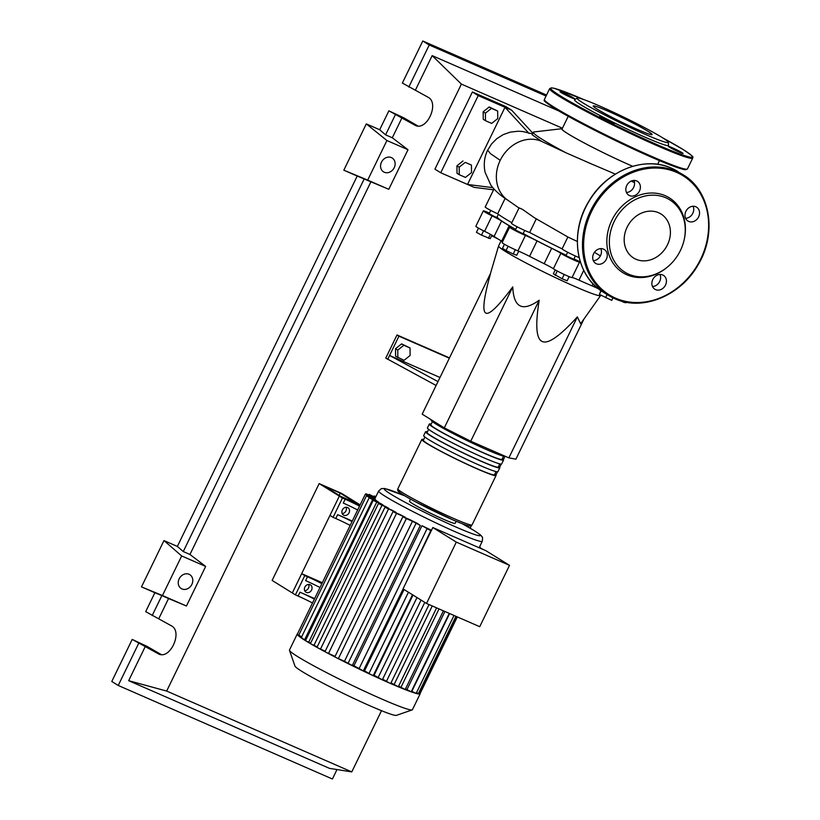 <?xml version="1.0" encoding="UTF-8"?>
<svg xmlns="http://www.w3.org/2000/svg" width="820" height="820" viewBox="0 0 820 820"><rect width="100%" height="100%" fill="white"/><g stroke="black" fill="none" stroke-linecap="round" stroke-linejoin="round"><path stroke-width="1.23" d="M580.334 261.877A70.889 4.592 -154.1 0 1 573.949 258.925M566.169 255.256A70.889 4.592 -154.1 0 1 523.242 233.556M515.708 229.405A70.889 4.592 -154.1 0 1 505.653 223.501A70.889 4.592 -154.1 0 1 497.094 216.992M498.386 214.327L496.879 217.433L494.952 216.767L489.14 213.682L490.739 210.402M524.749 230.471L523.027 233.761L515.421 230L517.01 226.709M575.374 255.994L573.774 259.284L566.558 255.942L566.036 255.522L567.635 252.242M600.824 295.169L600.64 295.538A56.734 3.669 -154.1 0 1 600.619 295.569A56.734 3.669 -154.1 0 1 561.823 280.624A56.734 3.669 -154.1 0 1 505.438 251.463A56.734 3.669 -154.1 0 1 498.56 246.01A56.734 3.669 -154.1 0 1 498.57 245.969L501.071 240.813M583.953 319.041L515.913 459.159L508.882 457.878L470.731 441.221L444.296 427.886L422.177 414.151L490.637 273.173C483.81 297.639 482.16 310.913 485.696 312.994C489.14 315.249 498.16 306.557 512.756 286.908C513.648 307.664 522.463 312.112 539.191 300.233C535.183 325.222 536.208 338.988 542.266 341.52C548.242 344.236 559.937 336.036 577.341 316.899L580.632 323.715L600.619 295.569M397.854 357.622L397.751 350.099L403.84 345.271L410.031 347.977L410.123 355.49L404.034 360.318L395.599 356.218L395.506 348.695L397.751 350.099M395.506 348.695L401.595 343.877L403.84 345.271M401.595 343.877L410.031 347.977M439.991 377.477L389.572 355.46L398.94 336.169L397.003 334.96L449.503 357.889M449.36 358.186L398.94 336.169M397.003 334.96L385.759 358.114L436.107 385.472M437.982 381.607L389.572 355.46L387.696 359.324M508.882 457.878L577.341 316.899M444.296 427.886L512.756 286.908M470.731 441.221L539.191 300.233M626.183 302.19L625.916 302.744L624.082 302.406L620.781 300.878M624.368 301.821L624.082 302.406M612.981 297.844L611.751 300.376L599.369 294.401L600.927 290.598M601.142 290.752L599.369 294.401M607.097 294.523L605.57 297.68M564.191 274.454L562.1 278.769L567.143 280.799L569.162 276.647M555.242 269.893L553.336 273.829L562.1 278.769M557.272 271.01L555.191 275.284M508.144 246.256L506.053 250.561L513.207 254.005L516.764 255.235L518.722 251.207M515.288 249.721L513.207 254.005M504.443 244.268L502.476 248.337L506.053 250.561M478.47 228.114L476.44 232.285L481.504 235.135L490.247 238.651L491.938 235.155M483.595 230.82L481.504 235.135M490.37 234.284L488.402 238.312M491.641 235.76L498.345 239.163M580.468 262.297A12.894 0.83 25.9 0 0 579.535 262.133L572.042 277.56A12.894 0.83 -154.1 0 1 578.981 280.153A71.75 4.643 25.9 0 0 592.06 285.872A12.894 0.83 -154.1 0 1 598.518 288.804M529.566 256.342L537.059 240.916A12.894 0.83 25.9 0 0 525.425 235.432L517.933 250.869A12.894 0.83 -154.1 0 1 529.566 256.342A71.75 4.643 25.9 0 0 544.183 263.712A12.894 0.83 -154.1 0 1 553.377 268.745A10.742 0.697 25.9 0 0 563.688 274.218A10.742 0.697 25.9 0 0 572.042 277.56M537.059 240.916A71.75 4.643 25.9 0 0 551.675 248.286L544.183 263.712M553.377 268.745L560.87 253.308A12.894 0.83 25.9 0 0 551.675 248.286M489.427 213.108A10.742 0.697 25.9 0 0 483.349 210.863L475.846 226.299A10.742 0.697 25.9 0 0 484.569 231.301A12.894 0.83 -154.1 0 1 494.091 236.457A71.75 4.643 25.9 0 0 501.666 241.162A12.894 0.83 -154.1 0 1 502.568 241.705M525.425 235.432A10.742 0.697 25.9 0 1 515.011 230.502A10.742 0.697 25.9 0 1 509.62 227.181A10.742 0.697 25.9 0 1 510.46 227.294A12.894 0.83 25.9 0 0 511.475 227.437A12.894 0.83 25.9 0 0 509.169 225.736L501.666 241.162M494.091 236.457L501.584 221.021A71.75 4.643 25.9 0 0 509.169 225.736M501.584 221.021A12.894 0.83 25.9 0 0 492.061 215.875L484.569 231.301M560.87 253.308A10.742 0.697 25.9 0 0 571.191 258.792A10.742 0.697 25.9 0 0 579.535 262.133M483.349 210.863A10.742 0.697 25.9 0 0 492.061 215.875M509.62 227.181L502.127 242.617A10.742 0.697 25.9 0 0 507.518 245.938A10.742 0.697 25.9 0 0 517.933 250.869M431.371 419.86L431.187 420.178A41.266 2.675 25.9 0 0 449.257 431.556A41.266 2.675 25.9 0 0 486.926 449.77A41.266 2.675 25.9 0 0 505.315 456.32M494.839 474.083A41.266 2.675 -154.1 0 1 496.049 475.518A41.266 2.675 -154.1 0 1 477.558 469.06A41.266 2.675 -154.1 0 1 439.889 450.846A41.266 2.675 -154.1 0 1 421.818 439.469A41.266 2.675 -154.1 0 1 423.694 439.53M432.396 421.613L430.859 424.791A39.544 2.562 25.9 0 0 448.181 435.686A39.544 2.562 25.9 0 0 484.282 453.142A39.544 2.562 25.9 0 0 501.994 459.333L503.531 456.166M425.559 431.75L423.684 435.615A41.266 2.675 25.9 0 0 441.765 446.982A41.266 2.675 25.9 0 0 479.433 465.206A41.266 2.675 25.9 0 0 497.924 471.654L499.8 467.8A41.266 2.675 -154.1 0 1 481.309 461.342A41.266 2.675 -154.1 0 1 443.64 443.128A41.266 2.675 -154.1 0 1 425.559 431.75A41.266 2.675 -154.1 0 1 427.445 431.822M498.58 466.365A41.266 2.675 -154.1 0 1 499.8 467.8M429.311 424.042L427.435 427.896A41.266 2.675 25.9 0 0 445.506 439.274A41.266 2.675 25.9 0 0 483.175 457.488A41.266 2.675 25.9 0 0 501.666 463.946L503.541 460.081A41.266 2.675 -154.1 0 1 485.05 453.624A41.266 2.675 -154.1 0 1 447.382 435.41A41.266 2.675 -154.1 0 1 429.311 424.042A41.266 2.675 -154.1 0 1 431.187 424.104M502.332 458.646A41.266 2.675 -154.1 0 1 503.541 460.081M428.645 429.331L427.107 432.509A39.544 2.562 25.9 0 0 444.43 443.405A39.544 2.562 25.9 0 0 480.53 460.86A39.544 2.562 25.9 0 0 498.252 467.051L499.79 463.874M424.904 437.05L423.366 440.217A39.544 2.562 25.9 0 0 440.688 451.123A39.544 2.562 25.9 0 0 476.779 468.579A39.544 2.562 25.9 0 0 494.501 474.77L496.038 471.592M457.314 616.906L420.158 693.423A68.337 4.428 -154.1 0 1 420.178 693.761L412.419 709.73A68.337 4.428 -154.1 0 1 412.163 709.925L396.367 715.368A56.477 3.659 -154.1 0 1 371.265 706.368A56.477 3.659 -154.1 0 1 294.974 666.127L289.47 650.352A68.337 4.428 -154.1 0 1 289.47 650.034L297.229 634.055A68.337 4.428 -154.1 0 1 297.506 633.86M412.163 709.925A68.337 4.428 -154.1 0 1 381.792 699.04A68.337 4.428 -154.1 0 1 289.47 650.352M420.178 693.761A68.337 4.428 -154.1 0 1 419.532 694.017A68.337 4.428 -154.1 0 1 415.996 693.371A68.337 4.428 -154.1 0 1 410.851 691.711A68.337 4.428 -154.1 0 1 404.608 689.353A68.337 4.428 -154.1 0 1 397.474 686.453A68.337 4.428 -154.1 0 1 389.551 683.07L382.663 679.165L421.07 600.076L382.366 679.759L374.063 675.29L413.013 595.074M456.156 521.274L455.141 523.355A25.358 1.64 -154.1 0 1 443.774 519.388A25.358 1.64 -154.1 0 1 420.629 508.195A25.358 1.64 -154.1 0 1 409.518 501.204L410.533 499.124M343.826 515.247A4.295 3.639 -58.2 0 1 343.426 515.042A4.295 3.639 -58.2 0 1 342.473 509.691A4.295 3.639 -58.2 0 1 347.567 507.529A4.295 3.639 -58.2 0 1 347.967 507.734A4.295 3.639 -58.2 0 1 348.92 513.084A4.295 3.639 -58.2 0 1 343.826 515.247M306.352 592.409A4.295 3.639 -58.2 0 1 305.962 592.204A4.295 3.639 -58.2 0 1 304.999 586.864A4.295 3.639 -58.2 0 1 310.103 584.691A4.295 3.639 -58.2 0 1 310.493 584.906A4.295 3.639 -58.2 0 1 311.457 590.246A4.295 3.639 -58.2 0 1 306.352 592.409M456.309 542.112L509.517 565.349L486.034 550.774L432.827 527.537L403.04 588.883L426.523 603.458L456.309 542.112L432.827 527.537M509.517 565.349L479.731 626.695L426.523 603.458M403.112 588.924L363.321 670.873L353.953 665.748L421.962 525.692L430.787 530.673L405.141 584.547M449.268 613.401L411.209 691.783L405.48 688.923M443.405 610.838L405.193 689.528L398.622 686.125M436.619 607.876L398.325 686.729L391.007 682.865M429.024 604.555L390.709 683.47L389.551 683.07A68.337 4.428 -154.1 0 1 380.88 679.216A68.337 4.428 -154.1 0 1 371.429 674.87L364.551 670.852L404.055 589.508M412.511 594.766L373.264 675.577L371.429 674.87A68.337 4.428 -154.1 0 1 361.087 669.981A68.337 4.428 -154.1 0 1 349.648 664.395A68.337 4.428 -154.1 0 1 336.343 657.691L334.867 656.799L402.866 516.743L409.774 519.593A57.595 3.731 25.9 0 0 417.072 523.273L417.031 523.355M364.551 670.852A57.595 3.731 -154.1 0 1 363.557 670.381M374.063 675.29A57.595 3.731 -154.1 0 1 373.53 675.044M462.326 523.765L474.216 530.612C483.667 536.905 480.407 535.214 482.068 536.895C482.642 536.71 482.703 538.176 482.262 541.292A57.595 3.731 -154.1 0 1 456.453 532.282A57.595 3.731 -154.1 0 1 385.615 496.561A57.595 3.731 -154.1 0 1 378.645 490.985L374.894 498.703A57.595 3.731 25.9 0 0 374.873 498.878L374.709 499.226M369.799 497.945L366.489 495.741L375.201 499.441A57.595 3.731 25.9 0 0 376.001 500.22L375.827 500.569M305.388 639.989L304.661 639.672L372.669 499.616L369.184 497.771L377.2 501.174A57.595 3.731 25.9 0 0 378.799 502.301L378.635 502.65M383.073 505.017L373.192 500.374L380.746 503.572A57.595 3.731 25.9 0 0 383.073 505.017L382.909 505.366M388.782 508.359L378.44 503.521L385.728 506.596A57.595 3.731 25.9 0 0 388.782 508.359L388.618 508.707M396.039 512.387L384.99 507.231L392.185 510.265A57.595 3.731 25.9 0 0 396.039 512.387L395.875 512.736M405.183 517.225L396.501 513.433L393.016 511.588L400.314 514.673A57.595 3.731 25.9 0 0 405.183 517.225L405.018 517.584M353.953 665.748A57.595 3.731 -154.1 0 1 352.528 665.04M421.962 525.692A57.595 3.731 25.9 0 0 431.494 530.294M314.378 599.102A17.189 1.117 25.9 0 0 299.987 592.204L298.121 596.068A17.189 1.117 -154.1 0 1 312.502 602.966M299.987 592.204L314.624 598.6M298.121 596.068L295.415 594.879L304.784 575.589L307.479 576.768L305.614 580.632A17.189 1.117 -154.1 0 1 319.995 587.53M321.87 583.676A17.189 1.117 25.9 0 0 307.479 576.768M352.036 521.561A17.189 1.117 25.9 0 0 337.645 514.653L335.769 518.517A17.189 1.117 -154.1 0 1 350.16 525.415M337.645 514.653L352.282 521.048M335.769 518.517L333.074 517.338L342.442 498.037L345.138 499.216L343.272 503.08A17.189 1.117 -154.1 0 1 357.653 509.978M369.164 495.956L365.853 493.753L373.1 496.817L369.256 494.378L375.457 497.545M375.734 496.981L374.207 495.977L375.909 496.623M359.529 506.124A17.189 1.117 25.9 0 0 345.138 499.216M304.712 590.749A4.295 3.639 121.8 0 0 308.638 584.434M333.074 517.338L329.968 515.401L339.337 496.11L292.309 592.952L295.415 594.879M360.011 505.14L339.337 496.11L319.154 483.585L272.137 580.427L292.309 592.952L301.678 573.662L304.784 575.589M301.678 573.662L322.332 582.723M342.186 513.587A4.295 3.639 121.8 0 0 346.101 507.262M359.99 505.181L339.337 496.11L342.442 498.037M484.138 549.943L479.28 547.452M457.058 616.794L419.563 694.007L416.457 692.756M479.556 546.878L480.233 547.34L479.444 547.094M453.993 615.461L416.16 693.392L411.496 691.188M372.669 499.616L378.799 502.301M304.661 639.672L301.176 637.827L369.184 497.771M369.328 495.608L375.16 498.15M369.963 497.586L376.001 500.22M301.965 637.642L298.48 635.787L366.489 495.741M374.996 498.498L365.248 494.347L374.873 498.878M300.725 636.248L297.24 634.403A68.337 4.428 -154.1 0 1 297.229 634.055M310.647 643.136L305.491 640.676A68.337 4.428 -154.1 0 1 301.329 637.97A68.337 4.428 -154.1 0 1 298.531 635.859A68.337 4.428 -154.1 0 1 297.24 634.413L365.248 494.347M317.196 646.857L310.954 643.946A68.337 4.428 -154.1 0 1 305.491 640.676L373.192 500.374M325.222 651.203L317.76 647.8A68.337 4.428 -154.1 0 1 310.954 643.946L310.431 643.567L378.44 503.521M338.353 658.644L406.351 518.588L412.45 521.254L344.441 661.309L336.343 657.691A68.337 4.428 -154.1 0 1 326.093 652.33L325.007 651.644L393.016 511.588M417.072 523.273L420.311 525.456L352.303 665.512L344.441 661.309M406.351 518.588L402.866 516.743M335.072 656.369L326.093 652.33A68.337 4.428 -154.1 0 1 317.76 647.8L316.991 647.287L384.99 507.231M412.45 521.254L420.311 525.456M340.208 493.138L324.443 486.25L340.741 496.366L356.505 503.254L340.208 493.138L339.121 495.362M319.154 483.585L341.612 493.394L360.134 504.884M568.229 116.296L562.059 128.996A50.717 3.28 25.9 0 0 568.198 133.906A50.717 3.28 25.9 0 0 632.743 166.306M542.461 139.502A75.112 4.869 25.9 0 0 566.087 152.838L541.559 141.347L532.149 134.757L533.379 132.235A75.112 4.869 25.9 0 0 542.461 139.502M592.47 164.389L566.087 152.838M632.702 166.316A51.035 3.3 -154.1 0 1 567.942 133.793A51.035 3.3 -154.1 0 1 562.151 128.668A51.035 3.3 -154.1 0 1 562.223 128.658M562.151 128.668L533.933 131.958A75.112 4.869 25.9 0 0 533.379 132.235M471.438 165.066L471.541 172.589L465.442 177.417L459.261 174.711L459.169 167.188L465.258 162.37L471.438 165.066L465.258 162.37M459.169 167.188L456.924 165.794L457.017 173.317L459.261 174.711M456.924 165.794L463.013 160.976M485.491 120.704L485.399 113.18L491.487 108.353L497.668 111.059L497.76 118.572L491.672 123.4L485.491 120.704L483.246 119.3L483.144 111.776L485.399 113.18M483.144 111.776L489.232 106.959L491.487 108.353M489.232 106.959L497.668 111.059M493.968 188.989L485.214 207.009A10.742 0.697 25.9 0 0 497.658 213.784L505.13 198.378M497.658 213.784A75.112 4.869 25.9 0 0 511.793 222.702M534.414 217.761L522.637 209.469L519.101 207.849L511.495 223.327A10.742 0.697 25.9 0 0 518.64 227.55A10.742 0.697 25.9 0 0 529.669 232.49L536.28 218.889M529.669 232.49A75.112 4.869 25.9 0 0 562.11 248.86A10.742 0.697 25.9 0 0 568.332 252.601A10.742 0.697 25.9 0 0 579.145 257.603M567.87 237L562.11 248.86M534.353 217.72L568.157 237.154L577.321 241.469M541.559 141.347A34.04 28.833 121.8 0 0 500.22 160.33A34.04 28.833 121.8 0 0 506.862 199.516L519.388 208.3M493.568 189.799L474.216 187.38L467.523 184.459L504.987 107.287L511.68 110.208L532.887 133.229M492.789 187.647L467.523 184.459L440.75 172.764L478.224 95.602L504.987 107.287L529.023 133.424M440.75 172.764L434.928 169.145L472.402 91.983L478.224 95.602M472.402 91.983L505.858 106.6L511.68 110.208M577.136 98.031L574.676 99.691A52.203 3.382 25.9 0 0 580.898 104.847A52.203 3.382 25.9 0 0 633.891 132.184A52.203 3.382 25.9 0 0 668.536 145.273L668.32 142.311A50.717 3.28 -154.1 0 1 634.659 129.591A50.717 3.28 -154.1 0 1 583.184 103.033A50.717 3.28 -154.1 0 1 577.136 98.031A50.717 3.28 -154.1 0 1 612.345 111.735A50.717 3.28 -154.1 0 1 662.16 137.524A50.717 3.28 -154.1 0 1 668.32 142.311M613.493 122.744A8.169 0.533 25.9 0 0 605.334 118.531A8.169 0.533 25.9 0 0 599.789 116.399A8.169 0.533 25.9 0 0 600.773 117.188A8.169 0.533 25.9 0 0 608.932 121.401A8.169 0.533 25.9 0 0 614.477 123.533A8.169 0.533 25.9 0 0 613.493 122.744M573.703 98.041A8.169 0.533 25.9 0 0 565.544 93.818A8.169 0.533 25.9 0 0 559.999 91.696A8.169 0.533 25.9 0 0 560.982 92.486A8.169 0.533 25.9 0 0 569.141 96.698A8.169 0.533 25.9 0 0 574.687 98.83A8.169 0.533 25.9 0 0 573.703 98.041M682.117 152.715A8.169 0.533 25.9 0 0 673.958 148.492A8.169 0.533 25.9 0 0 668.413 146.37A8.169 0.533 25.9 0 0 669.397 147.159A8.169 0.533 25.9 0 0 677.556 151.372A8.169 0.533 25.9 0 0 683.101 153.504A8.169 0.533 25.9 0 0 682.117 152.715M648.138 131.405A32.708 2.122 25.9 0 0 615.471 114.523A32.708 2.122 25.9 0 0 593.249 105.995A32.708 2.122 25.9 0 0 597.206 109.162A32.708 2.122 25.9 0 0 629.873 126.044A32.708 2.122 25.9 0 0 652.095 134.572A32.708 2.122 25.9 0 0 648.138 131.405M629.555 195.59A8.169 6.919 121.8 0 0 639.241 191.48A8.169 6.919 121.8 0 0 637.417 181.322A8.169 6.919 121.8 0 0 636.668 180.933A8.169 6.919 121.8 0 0 626.982 185.043A8.169 6.919 121.8 0 0 628.807 195.201A8.169 6.919 121.8 0 0 629.555 195.59M633.942 180.431A8.169 6.919 -58.2 0 1 633.163 188.292A8.169 6.919 -58.2 0 1 626.459 192.485M688.708 221.421A8.169 6.919 121.8 0 0 698.394 217.31A8.169 6.919 121.8 0 0 696.58 207.152A8.169 6.919 121.8 0 0 695.832 206.763A8.169 6.919 121.8 0 0 686.135 210.873A8.169 6.919 121.8 0 0 687.959 221.031A8.169 6.919 121.8 0 0 688.708 221.421M693.105 206.261A8.169 6.919 -58.2 0 1 692.326 214.133A8.169 6.919 -58.2 0 1 685.612 218.315M655.59 289.634A8.169 6.919 121.8 0 0 665.276 285.514A8.169 6.919 121.8 0 0 663.462 275.366A8.169 6.919 121.8 0 0 662.714 274.966A8.169 6.919 121.8 0 0 653.017 279.077A8.169 6.919 121.8 0 0 654.842 289.234A8.169 6.919 121.8 0 0 655.59 289.634M659.977 274.464A8.169 6.919 -58.2 0 1 659.208 282.336A8.169 6.919 -58.2 0 1 652.495 286.518M596.437 263.794A8.169 6.919 121.8 0 0 606.124 259.684A8.169 6.919 121.8 0 0 604.299 249.526A8.169 6.919 121.8 0 0 603.551 249.136A8.169 6.919 121.8 0 0 593.864 253.247A8.169 6.919 121.8 0 0 595.689 263.404A8.169 6.919 121.8 0 0 596.437 263.794M600.824 248.634A8.169 6.919 -58.2 0 1 600.045 256.496A8.169 6.919 -58.2 0 1 593.342 260.688M666.701 267.638L666.219 268.027A44.044 37.31 -58.2 0 1 626.931 274.813A44.044 37.31 -58.2 0 1 611.843 220.303A44.044 37.31 -58.2 0 1 665.327 195.744A44.044 37.31 -58.2 0 1 684.382 238.763L684.259 239.368A42.548 36.049 -58.2 0 1 666.701 267.638A42.548 36.049 -58.2 0 1 628.745 274.198A42.548 36.049 -58.2 0 1 614.17 221.533A42.548 36.049 -58.2 0 1 665.84 197.804A42.548 36.049 -58.2 0 1 684.259 239.368M636.002 259.263A25.922 21.956 121.8 0 0 666.742 246.215A25.922 21.956 121.8 0 0 660.971 213.989A25.922 21.956 121.8 0 0 658.593 212.739A25.922 21.956 121.8 0 0 627.843 225.787A25.922 21.956 121.8 0 0 633.624 258.023A25.922 21.956 121.8 0 0 636.002 259.263M384.293 172.251A8.169 6.919 -58.2 0 1 383.545 171.862A8.169 6.919 -58.2 0 1 381.72 161.704A8.169 6.919 -58.2 0 1 391.406 157.594A8.169 6.919 -58.2 0 1 392.155 157.983A8.169 6.919 -58.2 0 1 393.979 168.141A8.169 6.919 -58.2 0 1 384.293 172.251M181.958 588.944A8.169 6.919 -58.2 0 1 181.21 588.555A8.169 6.919 -58.2 0 1 179.385 578.397A8.169 6.919 -58.2 0 1 189.071 574.277A8.169 6.919 -58.2 0 1 189.82 574.676A8.169 6.919 -58.2 0 1 191.644 584.834A8.169 6.919 -58.2 0 1 181.958 588.944M152.141 615.635L161.868 595.607L154.877 592.727L145.693 611.638L171.431 625.845C183.044 631.646 170.222 659.885 158.66 653.981L132.204 639.415L147.077 646.385L161.263 654.575M154.877 592.727L141.491 586.884L163.969 540.585L177.356 546.428L357.212 176.044L343.826 170.191L366.304 123.892L379.691 129.744L388.875 110.833L403.747 117.803L417.923 125.993M336.989 769.56L332.407 779L118.234 685.469L111.786 681.471L132.204 639.415M118.234 685.469L138.652 643.413M158.834 618.557L168.561 598.528L161.868 595.607M381.505 710.684L351.78 771.907L329.455 768.36L128.668 680.682L145.345 646.334M408.801 87.053L429.229 44.997L422.782 41L402.364 83.056L428.101 97.262C439.704 103.074 426.892 131.302 415.33 125.398L388.875 110.833M379.691 129.744L385.595 134.859L395.312 114.831M385.595 134.859L392.288 137.78L402.005 117.762M429.229 44.997L546.058 96.022M415.494 89.974L432.171 55.637L558.943 110.997M422.782 41L546.54 95.038M177.356 546.428L183.26 551.553L189.953 554.474L205.666 566.425L181.671 555.95L162.452 595.525L141.491 586.884M163.969 540.585L181.671 555.95M205.666 566.425L186.447 606L162.452 595.525M186.447 606L168.561 598.528M128.668 680.682L166.665 691.065L461.393 84.101L562.438 128.227M432.171 55.637L461.393 84.101M392.288 137.78L408.001 149.732L388.782 189.307L357.212 176.044M189.953 554.474L370.896 181.845M183.26 551.553L364.203 178.914M343.826 170.191L367.698 180.103L386.917 140.527L366.304 123.892M408.001 149.732L386.917 140.527M388.782 189.307L367.698 180.103M351.78 771.907L166.665 691.065M504.987 456.381L503.398 459.641M501.235 464.099L499.657 467.359M497.494 471.818L495.905 475.077M471.315 525.712L470.137 528.162M578.981 280.153L583.737 270.364M593.065 283.812L592.06 285.872M472.064 524.903A41.266 2.675 -154.1 0 1 453.583 518.445A41.266 2.675 -154.1 0 1 415.914 500.231A41.266 2.675 -154.1 0 1 397.833 488.853C397.249 489.991 397.803 491.159 399.494 492.348C401.216 493.671 404.137 495.7 415.484 501.809L452.117 519.542C464.93 525.066 468.292 525.886 469.429 525.979L472.064 524.903L496.049 475.518M400.242 491.17A39.544 2.562 25.9 0 0 411.978 499.913A39.544 2.562 25.9 0 0 452.056 519.511M462.224 523.724A53.3 3.454 -154.1 0 1 473.827 530.407A53.3 3.454 -154.1 0 1 456.391 527.219A53.3 3.454 -154.1 0 1 390.832 494.163A53.3 3.454 -154.1 0 1 404.844 495.864M406.874 689.784L444.901 611.484M400.867 687.519L439.028 608.922M394 684.731L432.242 605.959M386.384 681.471L424.78 602.382M378.04 677.761L416.99 597.544M368.938 673.579L408.442 592.235M369.308 495.167L369.564 494.624M374.238 496.787L374.514 496.233M418.405 693.607L455.94 616.312M308.668 642.275L376.667 502.219M313.916 645.422L381.925 505.366M320.476 649.132L388.475 509.076M328.492 653.489L396.501 513.433M347.977 663.503L415.986 523.447M358.986 668.874L426.994 528.818M411.824 691.383L449.626 613.555M508.113 200.408C500.61 195.683 494.86 190.599 490.862 185.166L485.071 172.241C483.472 164.359 484.333 156.999 487.654 150.173L490.432 153.617L500.22 160.33M559.26 96.329A79.519 5.145 -154.1 0 1 549.646 88.632L544.398 99.435A79.519 5.145 25.9 0 0 554.023 107.133A79.519 5.145 25.9 0 0 633.429 148.174A79.519 5.145 25.9 0 0 687.457 168.899L692.705 158.096A79.519 5.145 -154.1 0 1 638.667 137.37A79.519 5.145 -154.1 0 1 559.26 96.329M584.014 99.671A78.658 5.094 25.9 0 0 560.306 95.858A78.658 5.094 25.9 0 0 657.056 144.648A78.658 5.094 25.9 0 0 682.793 149.342A78.658 5.094 25.9 0 0 662.775 137.914L682.865 149.383C698.168 159.644 691.137 156.282 692.705 158.096M686.34 169.207A78.658 5.094 -154.1 0 1 633.511 149.096A78.658 5.094 -154.1 0 1 554.31 108.199M678.109 171.657A70.92 60.075 121.8 0 0 671.611 168.243A70.92 60.075 121.8 0 0 587.468 203.954A70.92 60.075 121.8 0 0 603.284 292.156L608.327 295.282A70.92 60.075 -58.2 0 1 592.511 207.081A70.92 60.075 -58.2 0 1 676.654 171.38A70.92 60.075 -58.2 0 1 683.152 174.793L671.58 168.233C644.315 155.492 606.236 170.826 588.75 201.453C568.988 233.085 575.814 276.176 603.284 292.156M615.595 298.172A70.059 59.347 121.8 0 0 700.68 259.099A70.059 59.347 121.8 0 0 676.664 172.395A70.059 59.347 121.8 0 0 591.579 211.457A70.059 59.347 121.8 0 0 615.595 298.172M614.826 298.695A70.92 60.075 -58.2 0 1 608.327 295.282L614.856 298.716C642.121 311.457 680.2 296.112 697.687 265.495C717.459 233.864 710.622 190.763 683.152 174.793M157.942 653.622L159.408 654.257M414.612 125.04L416.078 125.675M490.421 273.624L498.56 246.01M421.818 439.469L397.833 488.853M404.752 495.813L384.693 488.505L381.454 488.597L378.645 490.985M482.262 541.292L479.126 547.76M368.949 495.003L369.256 494.378M373.91 496.582L374.207 495.977M659.475 160.607L657.671 164.328M594.459 252.304L600.383 255.912M588.145 162.534L615.369 174.117M631.185 181.087L634.526 182.593M487.654 150.173L491.59 143.92L496.797 138.683L503.275 134.593L510.306 132.112L518.137 131.22L522.75 131.518L532.559 133.906M584.055 99.681L554.341 88.335L551.45 87.853L549.646 88.632M687.457 168.899L685.653 169.689C685.048 169.72 682.793 169.924 665.912 163.252C635.418 151.167 575.425 121.575 554.238 108.158C538.935 97.898 545.966 101.26 544.398 99.435"/></g></svg>
